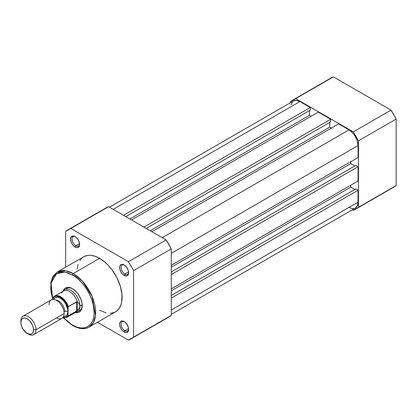 <?xml version="1.0" encoding="UTF-8"?>
<svg xmlns="http://www.w3.org/2000/svg" width="417" height="417" viewBox="0 0 417 417"><rect width="100%" height="100%" fill="white"/><g stroke="black" fill="none" stroke-linecap="round" stroke-linejoin="round"><path stroke-width="0.63" d="M355.946 209.006L393.674 187.223A62.962 36.352 -120 0 0 396.15 185.549L358.422 207.332A62.962 36.352 60 0 1 355.946 209.006A62.962 36.352 60 0 1 353.262 210.314L352.365 209.793L353.262 210.314L358.422 207.332L358.422 140.837L355.946 136.307L353.262 131.897L295.674 98.652L290.513 101.628L290.513 102.665L290.513 101.628A62.962 36.352 60 0 1 292.989 99.955A62.962 36.352 60 0 1 295.674 98.652L353.262 131.897L390.984 110.114L333.402 76.869L295.674 98.652L333.402 76.869L390.984 110.114L396.15 119.053L358.422 140.837L358.422 207.332L396.15 185.549L396.15 119.053L396.15 185.549L390.984 188.531M330.717 78.172L333.402 76.869A62.962 36.352 -120 0 0 330.717 78.172L292.989 99.955M358.422 140.837L396.15 119.053A62.962 36.352 -120 0 0 390.984 110.114L353.262 131.897A62.962 36.352 60 0 1 358.422 140.837M171.293 298.066L358.047 190.246L358.047 202.182L171.293 310.003L358.047 202.182L357.353 205.784L355.393 208.047A12.807 7.391 -120 0 0 358.047 202.182L358.047 190.246L355.779 188.937L171.293 295.455L355.779 188.937L358.047 190.246L171.293 298.066M299.943 101.55A12.807 7.391 -120 0 0 293.542 100.914L296.477 100.346L299.943 101.55L113.189 209.37L299.943 101.55L310.279 107.518L299.943 101.55M123.526 215.339L310.279 107.518L310.279 110.13L125.793 216.647L310.279 110.13L310.279 107.518L123.526 215.339M309.378 110.656L309.378 115.358L129.864 218.998L309.378 115.358L311.035 116.317L309.378 115.358L309.378 110.656M131.527 219.957L318.28 112.137L131.527 219.957M143.901 227.103L330.655 119.278L318.28 112.137L330.655 119.278L330.655 121.894L146.164 228.407L330.655 121.894L330.655 119.278L143.901 227.103M329.748 122.416L329.748 127.122L150.24 230.763L329.748 127.122L331.411 128.082L329.748 127.122L329.748 122.416M151.897 231.722L338.651 123.896L151.897 231.722M162.234 237.69L348.993 129.864L338.651 123.896L348.993 129.864L162.234 237.69M358.047 145.549A12.807 7.391 -120 0 0 348.993 129.864L352.454 132.663L354.023 134.535L355.393 136.625L357.353 141.149L358.047 145.549L358.047 157.485L171.293 265.306L358.047 157.485L358.047 145.549L171.293 253.369L358.047 145.549M350.801 161.671L350.801 163.584L171.293 267.224L350.801 163.584L354.877 165.94L350.801 163.584L350.801 161.671M171.293 271.931L355.779 165.413L171.293 271.931M171.293 274.542L358.047 166.722L355.779 165.413L358.047 166.722L358.047 181.009L171.293 288.83L358.047 181.009L358.047 166.722L171.293 274.542M171.293 290.748L350.801 187.108L350.801 185.195L350.801 187.108L171.293 290.748M354.877 189.464L350.801 187.108L354.877 189.464M354.023 208.552L352.454 208.615L348.993 207.411M291.061 104.839L292.416 101.847L293.542 100.914L109.442 207.207M75.477 236.846A5.338 3.081 -120 0 0 72.073 239.421A5.338 3.081 -120 0 0 75.842 245.749L75.086 247.052A6.401 3.696 60 0 1 70.556 239.212A6.401 3.696 60 0 1 75.086 236.601L76.817 237.998L78.287 239.978L79.527 243.372L79.266 246.244L77.598 247.625L75.967 247.463L73.35 245.655L71.886 243.674L70.9 241.412L70.556 239.212L71.323 236.747L73.35 235.996L75.086 236.601A6.401 3.696 60 0 1 79.611 244.44A6.401 3.696 60 0 1 75.086 247.052L75.842 245.749A5.338 3.081 60 0 1 72.355 241.047A5.338 3.081 60 0 1 73.173 236.767A5.338 3.081 60 0 1 75.477 236.846M124.527 321.799A5.338 3.081 -120 0 0 121.118 324.374A5.338 3.081 -120 0 0 124.886 330.697L124.13 332.005A6.401 3.696 60 0 1 119.606 324.165A6.401 3.696 60 0 1 124.13 321.549L126.648 323.884L128.316 327.194L128.66 329.388L128.316 331.192L126.648 332.578L125.017 332.417L122.4 330.608L120.93 328.627L119.689 325.234L119.689 323.196L120.93 321.231L122.4 320.949L124.13 321.549A6.401 3.696 60 0 1 128.66 329.388A6.401 3.696 60 0 1 124.13 332.005L124.886 330.697A5.338 3.081 60 0 1 121.399 325.995A5.338 3.081 60 0 1 122.217 321.721A5.338 3.081 60 0 1 124.527 321.799M124.527 265.165A5.338 3.081 -120 0 0 121.118 267.74A5.338 3.081 -120 0 0 124.886 274.063L124.13 275.371A6.401 3.696 60 0 1 119.606 267.532A6.401 3.696 60 0 1 124.13 264.915L126.648 267.25L128.316 270.555L128.66 272.754L128.316 274.558L126.648 275.939L124.13 275.371L122.4 273.974L120.93 271.993L119.689 268.6L119.689 266.557L120.93 264.597L122.4 264.31L124.13 264.915A6.401 3.696 60 0 1 128.66 272.754A6.401 3.696 60 0 1 124.13 275.371L124.886 274.063A5.338 3.081 60 0 1 121.399 269.361A5.338 3.081 60 0 1 122.217 265.087A5.338 3.081 60 0 1 124.527 265.165M66.798 288.46A12.807 7.391 60 0 1 72.829 288.887A12.807 7.391 -120 0 0 65.766 289.289M72.443 288.658L76.196 291.686L77.896 293.714L80.601 298.4L82.066 303.331L82.066 307.751L80.601 310.988L79.381 311.999L77.896 312.547L75.571 312.526A13.87 8.012 60 0 0 82.253 305.651A13.87 8.012 60 0 0 72.443 288.658L72.443 288.658A13.87 8.012 60 0 0 63.144 291.009L64.286 288.981L65.505 287.97L66.996 287.422L70.53 287.772L72.443 288.658M89.097 327.09L93.283 322.815L95.519 315.575L92.131 296.471L82.43 281.204L73.199 273.583A1.069 0.615 120 0 0 72.443 274.892C78.803 277.555 93.877 293.787 94.174 312.531C93.877 330.931 78.803 329.758 72.443 325.078A1.069 0.615 120 0 0 72.662 325.568A1.069 0.615 -60 0 1 72.443 325.078L76.681 327.043L80.762 327.971L84.515 327.819L87.81 326.6L90.515 324.358L92.522 321.179L93.757 317.186L94.174 312.531L93.241 304.707L91.61 299.218L89.243 293.766L86.23 288.548L82.686 283.768L78.75 279.614L74.575 276.242L68.206 272.927L64.129 271.999L60.371 272.15L58.656 272.629L55.643 274.365L53.277 277.091L51.129 282.783L50.712 287.438L51.129 292.572L52.672 298.989L51.041 283.294L56.483 273.74L64.885 272.092L72.443 274.892A1.069 0.615 -60 0 1 73.199 273.583A31.801 18.358 60 0 1 93.971 301.606A31.801 18.358 60 0 1 89.097 327.09A31.801 18.358 60 0 1 73.199 325.515A1.069 0.615 -60 0 1 72.662 325.568C81.07 330.155 86.606 328.747 89.097 327.09L115.509 311.843A31.801 18.358 -120 0 0 120.383 286.359A31.801 18.358 -120 0 0 99.606 258.337L73.199 273.583L99.606 258.337L103.995 261.37L108.212 265.28L112.1 269.924L116.989 277.863L120.383 286.359L121.988 294.678L121.66 302.101L121.128 304.264L119.439 307.991L116.989 310.811L115.509 311.843L112.1 313.104L110.208 313.318M79.558 243.601L75.842 245.749L79.558 243.601M128.603 271.915L124.886 274.063L128.603 271.915M128.603 328.549L124.886 330.697L128.603 328.549M131.089 338.828L168.817 317.045A62.962 36.352 -120 0 0 171.293 315.372L133.565 337.15L171.293 315.372L171.293 248.876L133.565 270.659L133.565 337.15A62.962 36.352 60 0 1 131.089 338.828A62.962 36.352 60 0 1 128.4 340.131L97.453 322.263L128.4 340.131L133.565 337.15L133.565 270.659L131.089 266.124L128.4 261.714L70.817 228.469L65.651 231.451L65.651 267.188L65.651 231.451A62.962 36.352 60 0 1 68.127 229.777A62.962 36.352 60 0 1 70.817 228.469L128.4 261.714L166.128 239.937L171.293 248.876L171.293 315.372L166.128 318.348M106.137 312.917L99.606 310.264M77.228 268.835L78.088 264.342M79.777 260.615L82.227 257.795L83.708 256.763L87.117 255.501L89.009 255.282L91.005 255.345L95.222 256.304L99.606 258.337A31.801 18.358 -120 0 0 83.708 256.763L57.301 272.009A31.801 18.358 60 0 1 73.199 273.583L65.704 270.742L57.301 272.009L53.006 276.289L50.733 282.721L52.594 299.437M108.545 206.686L166.128 239.937L108.545 206.686L70.817 228.469L108.545 206.686A62.962 36.352 -120 0 0 105.855 207.994L108.545 206.686M78.37 311.118A12.807 7.391 -120 0 0 82.248 305.197A12.807 7.391 60 0 1 79.6 310.639M63.77 317.983L68.206 322.148L72.443 325.078L63.77 317.983M128.639 328.924A5.338 3.081 60 0 1 127.555 330.962A5.338 3.081 60 0 1 124.886 330.697A5.338 3.081 -120 0 0 128.639 328.924M128.639 272.291A5.338 3.081 60 0 1 127.555 274.329A5.338 3.081 60 0 1 124.886 274.063A5.338 3.081 -120 0 0 128.639 272.291M79.595 243.976A5.338 3.081 60 0 1 78.505 246.009A5.338 3.081 60 0 1 75.842 245.749A5.338 3.081 -120 0 0 79.595 243.976M166.128 239.937L128.4 261.714A62.962 36.352 60 0 1 133.565 270.659L171.293 248.876A62.962 36.352 -120 0 0 166.128 239.937M56.597 317.848A10.67 6.161 -120 0 0 64.145 313.49A10.67 6.161 -120 0 0 56.597 300.422A10.67 6.161 -120 0 0 49.055 304.775M55.69 299.959A8.856 5.113 60 0 1 64.75 311.661A2.867 1.658 180 0 1 67.919 311.311A10.67 6.161 60 0 1 63.478 316.691M27.168 333.423L28.398 334.126A10.67 6.161 -120 0 0 35.94 329.774L33.49 329.774A8.939 5.16 60 0 1 27.168 333.423A8.939 5.16 60 0 1 20.85 322.477L21.33 319.959L22.7 318.385L23.66 318.03L24.754 317.983L27.173 318.823L29.591 320.777L32.427 325.104L33.37 328.278L33.37 331.124L32.427 333.209L31.64 333.866L29.591 334.262L25.937 332.568L22.7 328.705L21.33 325.547L20.85 322.477A8.939 5.16 60 0 1 27.173 318.823A8.939 5.16 60 0 1 33.49 329.774L35.94 329.774L64.145 313.49A10.67 6.161 -120 0 0 59.485 302.752A10.67 6.161 -120 0 0 51.265 299.891L23.06 316.175A10.67 6.161 60 0 1 31.285 319.031A10.67 6.161 60 0 1 35.94 329.774A10.67 6.161 -120 0 0 28.398 316.701A10.67 6.161 -120 0 0 20.85 321.059A10.67 6.161 60 0 1 23.06 316.175M62.972 291.285A12.807 7.391 60 0 1 64.531 289.768A12.807 7.391 60 0 1 74.398 293.198A12.807 7.391 60 0 1 79.991 306.083L82.227 304.791L79.991 306.083L79.366 308.226L76.671 311.061L68.367 315.851L68.065 315.216L65.943 317.389L62.774 317.608M68.122 307.063L68.065 307.584A11.843 6.839 60 0 0 60.371 297.285A11.843 6.839 60 0 0 52.672 298.697L52.672 299.427L53.235 297.769L54.794 296.518L56.827 296.148L60.371 297.285L63.916 300.24L66.793 304.457L68.065 307.584L68.065 315.216L68.065 307.584L68.367 306.594L76.671 301.804L76.671 311.061L76.671 301.804L77.197 301.757L77.197 310.67L77.197 301.757L79.366 303.998L79.991 306.083A12.807 7.391 -120 0 0 73.528 292.338A12.807 7.391 -120 0 0 63.368 290.748L62.852 291.353M63.259 316.67L65.709 316.195L66.647 315.419L67.773 312.927L67.773 309.529L65.709 303.873L63.259 300.574L60.371 298.244L58.901 297.561L57.483 297.238L55.034 297.712L53.402 299.594M61.653 292.786L61.685 292.984A12.27 7.084 60 0 1 62.368 291.926A12.27 7.084 60 0 1 70.332 292.041A12.27 7.084 60 0 1 77.557 302.148A12.27 7.084 -120 0 0 63.483 290.988L54.538 296.153A12.27 7.084 60 0 1 68.367 306.594L77.197 301.757L79.366 303.998L79.991 306.083L79.366 308.226L77.557 310.248A12.27 7.084 60 0 1 74.382 312.74M52.724 298.197L52.881 297.806L52.724 298.197M68.367 306.594A12.27 7.084 -120 0 0 54.794 296.018A12.27 7.084 -120 0 0 52.975 297.712A12.27 7.084 60 0 1 54.538 296.153L52.855 297.842M75.128 312.604L75.904 312.463A12.807 7.391 -120 0 0 79.991 306.083A12.807 7.391 60 0 1 77.338 311.947A12.807 7.391 60 0 1 75.242 312.541M77.197 310.67L68.367 315.851A12.27 7.084 60 0 1 66.809 317.41L75.753 312.244A12.27 7.084 -120 0 0 77.557 310.248L77.197 310.67M66.553 317.546A12.27 7.084 -120 0 0 68.367 315.851L68.065 315.216A11.843 6.839 60 0 1 62.847 317.624M53.496 299.401A10.67 6.161 60 0 1 61.961 299.354A10.67 6.161 60 0 1 67.919 311.311A2.867 1.658 0 0 0 64.75 311.661A8.856 5.113 -120 0 0 56.858 300.12M33.73 334.658L61.935 318.374A10.67 6.161 -120 0 0 64.145 313.49L35.94 329.774A10.67 6.161 60 0 1 33.73 334.658A10.67 6.161 60 0 1 27.757 333.73M355.393 208.047L171.293 314.335M63.436 317.936L72.662 325.568M68.127 229.777L105.855 207.994M64.531 289.768L68.711 287.355M77.338 311.947L81.513 309.534M62.701 317.78L66.809 317.41"/></g></svg>
